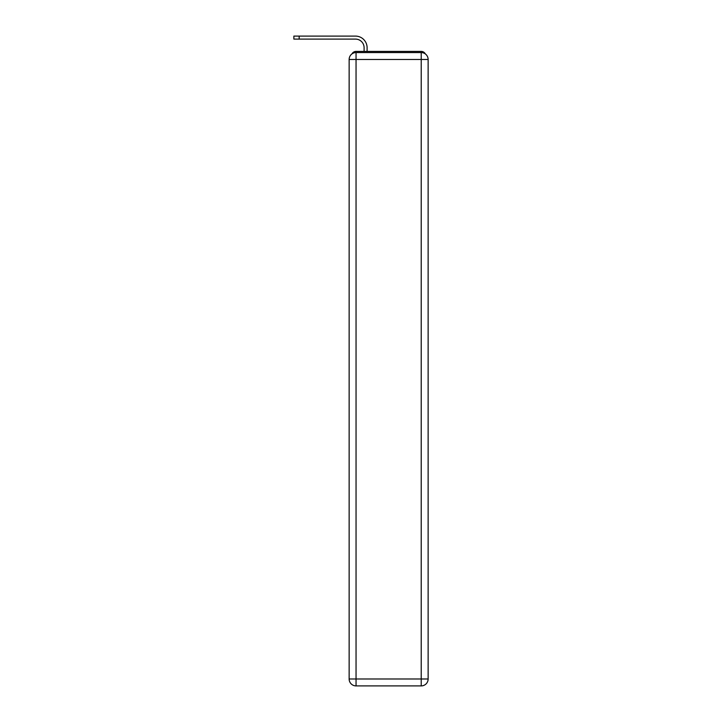 <?xml version="1.0" encoding="UTF-8"?>
<svg xmlns="http://www.w3.org/2000/svg" width="722" height="722" viewBox="0 0 722 722"><rect width="100%" height="100%" fill="white"/><g stroke="black" fill="none" stroke-linecap="round" stroke-linejoin="round"><path stroke-width="1.08" d="M425.321 53.906A4.603 4.603 0 0 0 421.224 51.415L356.045 51.415A4.603 4.603 0 0 0 351.957 53.906M356.045 51.415L364.105 51.415L364.105 47.733A8.637 8.637 0 0 0 355.477 39.096A8.637 8.637 0 0 1 364.105 47.733A8.637 8.637 0 0 0 355.477 39.096A8.637 8.637 0 0 1 364.105 47.733A8.637 8.637 0 0 0 355.477 39.096A8.637 8.637 0 0 1 364.105 47.733A8.637 8.637 0 0 0 355.477 39.096A8.637 8.637 0 0 1 364.105 47.733A8.637 8.637 0 0 0 355.477 39.096A8.637 8.637 0 0 1 364.105 47.733A8.637 8.637 0 0 0 355.477 39.096A8.637 8.637 0 0 1 364.105 47.733A8.637 8.637 0 0 0 355.477 39.096A8.637 8.637 0 0 1 364.105 47.733A8.637 8.637 0 0 0 355.477 39.096A8.637 8.637 0 0 1 364.105 47.733A8.637 8.637 0 0 0 355.477 39.096A8.637 8.637 0 0 1 364.105 47.733A8.637 8.637 0 0 0 355.477 39.096A8.637 8.637 0 0 1 364.105 47.733A8.637 8.637 0 0 0 355.477 39.096A8.637 8.637 0 0 1 364.105 47.733A8.637 8.637 0 0 0 355.477 39.096A8.637 8.637 0 0 1 364.105 47.733A8.637 8.637 0 0 0 355.477 39.096A8.637 8.637 0 0 1 364.105 47.733M367.101 51.415L367.101 47.733L367.101 51.415L367.101 47.733L367.101 51.415L367.101 47.733L367.101 51.415L367.101 47.733L367.101 51.415L367.101 47.733L367.101 51.415L367.101 47.733L367.101 51.415L367.101 47.733L367.101 51.415L367.101 47.733L367.101 51.415L367.101 47.733L367.101 51.415L367.101 47.733L367.101 51.415L367.101 47.733L367.101 51.415L367.101 47.733L367.101 51.415L367.101 47.733L367.101 51.415L370.675 51.415M406.603 51.415L421.224 51.415M299.161 39.096L293.863 39.096L299.161 39.096L293.863 39.096L299.161 39.096L293.863 39.096L293.863 36.1L299.161 36.1L299.161 39.096L355.477 39.096M356.045 52.571L421.224 52.571A6.913 6.913 0 0 1 428.137 59.475L428.137 678.987A6.913 6.913 0 0 1 421.224 685.9L356.045 685.9L356.045 678.987L421.224 678.987L421.224 59.475L356.045 59.475L356.045 678.987L349.141 678.987L349.141 59.475L356.045 59.475L356.045 52.571A6.913 6.913 0 0 0 349.141 59.475A6.913 6.913 0 0 1 356.045 52.571M349.141 678.987A6.913 6.913 0 0 0 356.045 685.9A6.913 6.913 0 0 1 349.141 678.987M367.101 47.733A11.633 11.633 0 0 0 355.477 36.1L299.161 36.1M421.224 685.9A6.913 6.913 0 0 0 428.137 678.987L421.224 678.987L421.224 685.9M428.137 59.475A6.913 6.913 0 0 0 421.224 52.571L421.224 59.475L428.137 59.475"/></g></svg>
